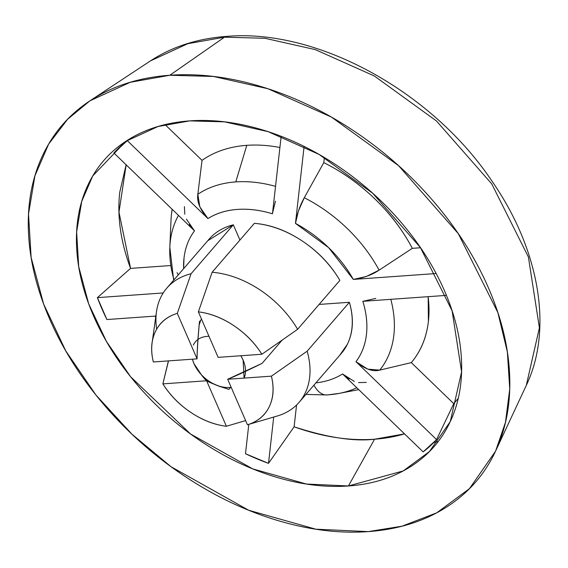 <?xml version="1.0" encoding="UTF-8"?>
<svg xmlns="http://www.w3.org/2000/svg" width="568" height="568" viewBox="0 0 568 568"><rect width="100%" height="100%" fill="white"/><g stroke="black" fill="none" stroke-linecap="round" stroke-linejoin="round"><path stroke-width="0.85" d="M305.932 394.412L327.225 394.959L339.046 393.418A127.388 88.175 -139.2 0 0 356.818 387.774A127.388 88.175 40.8 0 1 338.904 393.446A127.388 88.175 40.8 0 1 328.354 394.81A26.213 15.535 -94.1 0 1 327.175 394.966A26.213 15.535 -94.1 0 1 313.948 385.132A26.213 15.535 85.9 0 0 327.175 394.966M230.658 387.369L228.918 389.385L230.658 387.369M156.647 329.213A87.38 60.478 40.8 0 1 166.63 288.345A87.38 60.478 40.8 0 1 191.061 273.755L177.301 313.366A68.813 47.627 40.8 0 0 152.174 342.383A68.813 47.627 40.8 0 0 153.339 361.972C150.484 350.307 151.237 340.047 155.604 331.187C159.97 322.326 167.205 316.39 177.301 313.366L197.082 358.862L153.339 361.972L197.082 358.862C197.011 351.507 197.806 339.103 199.467 321.644L201.555 319.223L199.467 321.644C197.877 339.494 197.082 351.897 197.082 358.862L177.301 313.366L191.061 273.755L233.313 224.829L239.93 240.051L233.313 224.829A87.38 60.478 -139.2 0 0 208.875 239.419M433.739 442.557L438.283 441.464M226.682 36.387A10.92 6.475 85.9 0 0 224.509 37.169L264.986 38.29L315.368 49.636L374.312 75.977L436.451 120.97L491.718 183.862L528.396 256.984L539.401 327.828L526.288 385.402L539.401 327.828L528.396 256.984L491.718 183.862L436.451 120.97L374.312 75.977L315.368 49.636L264.986 38.29L224.509 37.169L169.832 75.253L213.518 76.467L267.904 88.715L331.534 117.143L398.608 165.707L458.262 233.597L497.852 312.528L507.373 351.933L509.73 388.988L505.47 422.351L495.573 451.141L469.48 488.622L436.728 512.826L401.988 526.195L368.263 531.612C397.351 529.539 422.819 521.758 444.666 508.268C466.505 494.771 483.063 476.595 494.323 453.74C505.591 430.878 510.717 405.076 509.695 376.328C508.672 347.58 501.579 318.073 488.423 287.82C475.267 257.56 457.048 228.847 433.76 201.683C410.472 174.525 383.89 150.974 354.013 131.045C324.143 111.108 293.251 96.311 261.337 86.648C229.422 76.978 198.921 73.18 169.832 75.253C140.743 77.319 115.276 85.101 93.429 98.598C71.589 112.088 55.032 130.264 43.764 153.126C32.497 175.988 27.378 201.789 28.4 230.537C29.422 259.285 36.515 288.785 49.672 319.046C62.828 349.306 81.046 378.018 104.334 405.176C127.622 432.34 154.205 455.891 184.082 475.821C213.951 495.75 244.844 510.554 276.758 520.217C308.672 529.887 339.174 533.679 368.263 531.612L315.787 529.184L248.685 510.256L171.025 466.719L131.975 434.222L95.978 395.079L65.739 350.868L43.622 304.022L31.126 257.467L28.521 214.001L34.932 175.789L48.649 144.087L67.642 119.23L89.9 100.848L130.257 82.289L169.832 75.253L224.509 37.169L187.845 43.686L150.463 60.883L187.845 43.686L224.509 37.169A10.92 6.475 -94.1 0 1 226.682 36.387M186.389 219.12L194.504 230.878L113.891 152.955A215.826 149.384 -139.2 0 1 127.31 140.651L207.931 218.581C200.099 209.862 196.734 201.768 197.827 194.291A127.388 88.175 -139.2 0 1 235.777 181.902A127.388 88.175 40.8 0 1 275.537 186.361A127.388 88.175 -139.2 0 0 235.777 181.902L246.782 145.33A146.359 101.303 40.8 0 1 279.903 147.495A146.359 101.303 -139.2 0 0 246.782 145.33A146.359 101.303 40.8 0 0 202.038 160.339L165.089 124.626L202.038 160.339L197.827 194.291A127.388 88.175 40.8 0 1 235.777 181.902L246.782 145.33A146.359 101.303 -139.2 0 0 202.038 160.339L197.827 194.291L199.829 206.844L207.931 218.581A103.944 71.944 40.8 0 1 272.455 213.795L281.16 136.313L272.455 213.795C260.165 210.054 248.422 208.598 237.232 209.429C226.043 210.259 216.273 213.305 207.931 218.581L127.31 140.651L132.372 137.307L127.31 140.651L113.891 152.955L194.504 230.878C188.704 238.56 185.204 247.634 184.011 258.092L183.613 268.671M126.167 164.826L118.975 212.148L130.562 268.394L97.391 297.639L106.919 319.543L155.866 316.056L106.919 319.543A215.826 149.384 -139.2 0 1 97.391 297.639L163.229 292.953L97.391 297.639L130.562 268.394L170.684 265.54L130.562 268.394C120.622 241.649 117.022 216.259 119.763 192.218L126.117 164.777M154.972 316.12L155.703 317.228M245.497 453.747L268.501 463.353L294.118 426.795C327.083 437.545 353.899 441.684 374.568 439.22L348.418 485.974L306.443 484.035L252.753 468.891L190.628 434.058L130.59 376.747L106.401 341.375L88.707 303.908L78.711 266.662L76.63 231.886L81.757 201.321L92.733 175.959L125.734 141.368L158.011 126.515L189.676 120.885C212.95 119.23 237.346 122.269 262.877 130.001C288.409 137.733 313.124 149.576 337.023 165.522C360.921 181.469 382.186 200.305 400.816 222.031C419.447 243.764 434.023 266.733 444.552 290.937C455.075 315.148 460.747 338.748 461.564 361.745C462.38 384.742 458.284 405.389 449.274 423.678C440.257 441.968 427.015 456.509 409.542 467.301C392.069 478.093 371.692 484.319 348.418 485.974C325.144 487.628 300.742 484.596 275.217 476.857C249.686 469.125 224.971 457.29 201.072 441.343C177.173 425.396 155.909 406.56 137.278 384.827C118.648 363.101 104.072 340.133 93.542 315.922C83.02 291.718 77.347 268.11 76.531 245.113C75.714 222.116 79.811 201.477 88.821 183.187C97.838 164.897 111.079 150.357 128.553 139.565C146.026 128.773 166.403 122.546 189.676 120.885L224.623 121.857L268.131 131.655L319.031 154.404L372.693 193.255L420.419 247.563L452.085 310.71L461.592 371.877L450.268 421.598L429.394 451.581L403.188 470.943L348.418 485.974L374.568 439.22A205.339 142.128 -139.2 0 0 404.515 433.881L374.568 439.22A205.339 142.128 -139.2 0 1 294.118 426.795L296.567 405.005L294.118 426.795L268.501 463.353L273.705 417.047L268.501 463.353A215.826 149.384 -139.2 0 1 245.497 453.747L248.798 424.367L245.497 453.747M218.14 357.364L261.884 354.247L218.14 357.364L198.36 311.868L218.14 357.364M297.625 329.305L339.877 280.379A87.38 60.478 -139.2 0 0 254.372 223.331C270.616 224.644 286.634 230.572 302.417 241.109C318.208 251.638 330.69 264.731 339.877 280.379L297.625 329.305A87.38 60.478 -139.2 0 0 212.12 272.257L198.36 311.868C210.401 313.316 222.209 317.895 233.782 325.62C245.362 333.345 254.727 342.887 261.884 354.247L297.625 329.305A87.38 60.478 40.8 0 0 212.12 272.257L254.372 223.331L212.12 272.257M341.581 353.126A87.38 60.478 -139.2 0 0 349.398 302.282L319.095 304.441L349.398 302.282L307.153 351.209L271.405 376.158L227.669 379.268L262.047 363.399L282.161 340.104L262.047 363.399C246.008 371.259 234.549 376.548 227.669 379.268L247.449 424.765L277.269 416.003M428.165 296.681L428.4 321.381C426.561 337.52 420.86 351.265 411.303 362.618L453.761 403.656L436.572 439.589L423.146 451.887L342.532 373.964A103.944 71.944 40.8 0 1 315.9 382.868A103.944 71.944 -139.2 0 0 342.532 373.964L423.146 451.887A215.826 149.384 -139.2 0 0 436.572 439.589L355.959 361.667C361.759 353.978 365.252 344.911 366.445 334.445C367.638 323.987 366.438 312.947 362.838 301.324L446.427 295.374L362.838 301.324A103.944 71.944 40.8 0 1 355.959 361.667L436.572 439.589L453.761 403.656L458.227 398.374M436.146 273.527L353.31 279.421L328.567 247.591L295.459 223.394L304.107 146.445L295.459 223.394L298.47 210.842L304.292 197.699A127.388 88.175 40.8 0 1 379.105 270.155L412.311 248.344L420.547 247.754L412.311 248.344A146.359 101.303 -139.2 0 0 323.803 162.625C342.497 171.948 359.587 184.103 375.058 199.091C390.535 214.079 402.953 230.494 412.311 248.344L379.105 270.155L366.296 276.495L353.31 279.421L436.146 273.527M207.696 240.782L233.313 224.829L191.061 273.755A87.38 60.478 -139.2 0 0 156.548 311.25M277.418 415.961A87.38 60.478 -139.2 0 0 307.153 351.209L349.398 302.282C353.971 318.257 353.275 332.287 347.318 344.371L339.515 355.518M196.926 368.036C200.937 374.511 204.16 378.757 206.603 380.766L162.867 383.883L168.504 360.893M168.341 361.092L162.867 383.883A68.813 47.627 40.8 0 0 226.391 426.263C214.349 424.814 202.542 420.235 190.962 412.51C179.381 404.785 170.017 395.243 162.867 383.883L206.603 380.766L226.391 426.263L245.632 420.583L226.391 426.263L206.603 380.766C210.629 383.066 218.069 385.942 228.918 389.385L218.971 386.197L206.603 380.766L201.193 374.518M198.36 311.868A68.813 47.627 40.8 0 1 261.884 354.247M227.669 379.268L271.405 376.158C274.266 387.823 273.513 398.083 269.147 406.944C264.78 415.804 257.545 421.74 247.449 424.765L227.669 379.268M274.905 416.642A87.38 60.478 40.8 0 0 299.336 402.052A87.38 60.478 40.8 0 0 307.153 351.209L271.405 376.158A68.813 47.627 40.8 0 1 247.449 424.765M453.761 403.656L411.303 362.618L379.729 370.123C372.793 371.948 364.869 369.129 355.959 361.667L367.759 369.15L379.729 370.123A127.388 88.175 -139.2 0 0 390.805 299.336A127.388 88.175 40.8 0 1 379.729 370.123L411.303 362.618A146.359 101.303 -139.2 0 0 428.13 296.681M154.929 316.127L155.696 317.292M171.522 213.88L172.161 209.28A146.359 101.303 -139.2 0 0 171.011 220.349M174 279.811A127.388 88.175 40.8 0 1 169.825 247.208A127.388 88.175 40.8 0 1 178.466 215.371A127.388 88.175 -139.2 0 0 169.825 247.208M324.371 157.521L323.803 162.625L304.292 197.699L323.803 162.625L324.371 157.521M272.555 212.972L275.473 201.214M375.796 298.406L362.838 301.324L365.899 300.983M349.171 379.048L342.532 373.964L354.304 381.44M178.26 274.869L177.053 272.654M304.292 197.699C299.947 205.453 297.007 214.015 295.459 223.394A103.944 71.944 40.8 0 1 353.31 279.421C363.193 278.114 371.791 275.026 379.105 270.155A127.388 88.175 -139.2 0 0 304.292 197.699M183.627 268.657A103.944 71.944 40.8 0 1 194.504 230.878L189.243 224.53M184.82 214.235L184.401 206.589M366.303 382.42L358.557 382.584M240.825 355.745A30.58 21.165 40.8 0 1 244.084 378.096L243.125 360.155L240.86 355.745M231.162 387.312L229.671 387.461C222.883 387.944 216.01 385.864 209.038 381.213M201.477 374.908L193.986 363.655L192.396 359.196M193.326 345.067C195.953 339.742 200.66 336.831 207.441 336.348L208.974 336.284M229.671 387.461A30.58 21.165 40.8 0 1 192.431 359.196M89.9 100.848L150.463 60.883C172.246 46.654 197.629 38.489 226.618 36.395C317.349 28.45 431.772 91.313 491.888 181C539.202 249.032 553.381 328.78 526.288 385.402L495.573 451.141M125.734 141.368L126.167 141.077M299.116 402.307L341.368 353.381M152.416 340.637L156.477 311.704M166.85 288.09L209.095 239.163M339.046 393.418L358.735 389.627M173.659 280.201L169.818 247.293L171.003 220.455M199.155 325.208L200.632 320.345"/></g></svg>

